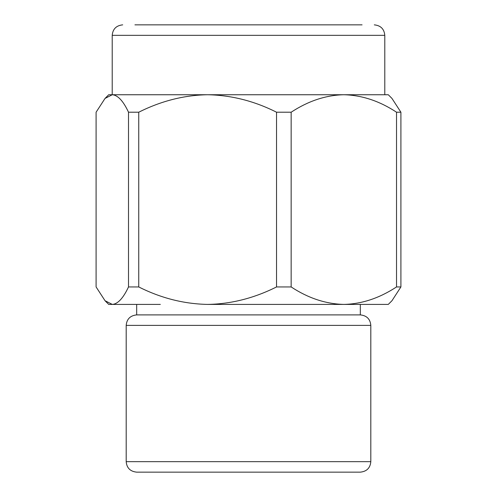 <?xml version="1.0" encoding="UTF-8"?>
<svg xmlns="http://www.w3.org/2000/svg" width="497" height="497" viewBox="0 0 497 497"><rect width="100%" height="100%" fill="white"/><g stroke="black" fill="none" stroke-linecap="round" stroke-linejoin="round"><path stroke-width="0.75" d="M134.929 24.85L362.071 24.85M160.332 304.412L108.719 304.412L105.041 300.735L112.303 304.412C117.832 304.015 123.231 298.188 128.512 286.943L138.744 286.943C160.978 298.132 183.946 303.959 207.64 304.412C231.13 304.015 254.091 298.188 276.537 286.943L291.155 286.943C308.159 298.132 325.715 303.959 343.837 304.412L369.06 304.412M207.64 94.741C184.157 95.138 161.19 100.966 138.744 112.21L128.512 112.21C123.281 101.021 117.882 95.194 112.303 94.741L388.281 94.741L391.959 98.418L400.905 112.21L396.525 112.21C379.522 101.021 361.959 95.194 343.837 94.741C325.877 95.138 308.314 100.966 291.155 112.21L276.537 112.21C254.302 101.021 231.341 95.194 207.64 94.741L148.833 94.741M105.041 98.418L108.719 94.741L112.303 94.741L105.041 98.418L96.095 112.21L96.095 286.943L105.041 300.735M343.837 304.412C361.797 304.015 379.36 298.188 396.525 286.943L400.905 286.943L391.959 300.735L388.281 304.412L207.64 304.412M396.525 112.21L396.525 286.943M400.905 286.943L400.905 112.21M276.537 112.21L276.537 286.943M291.155 286.943L291.155 112.21M138.744 286.943L138.744 112.21M128.512 112.21L128.512 286.943M136.675 314.899L136.675 304.412M139.937 314.899L360.325 314.899L360.325 304.412M139.937 314.893L136.675 314.893C130.251 315.576 126.754 319.068 126.195 325.38L126.195 461.663L370.812 461.663C370.246 467.975 366.749 471.473 360.325 472.15L136.675 472.15L360.325 472.15M384.79 94.741L384.79 35.337L112.216 35.337C112.776 29.025 116.273 25.527 122.697 24.85M360.325 314.893C366.749 315.576 370.246 319.068 370.812 325.38L126.195 325.38M112.216 94.741L112.216 35.337M384.79 35.337C384.224 29.025 380.727 25.527 374.303 24.85M370.812 325.38L370.812 461.663M126.195 461.663C126.754 467.975 130.251 471.473 136.675 472.15"/></g></svg>
